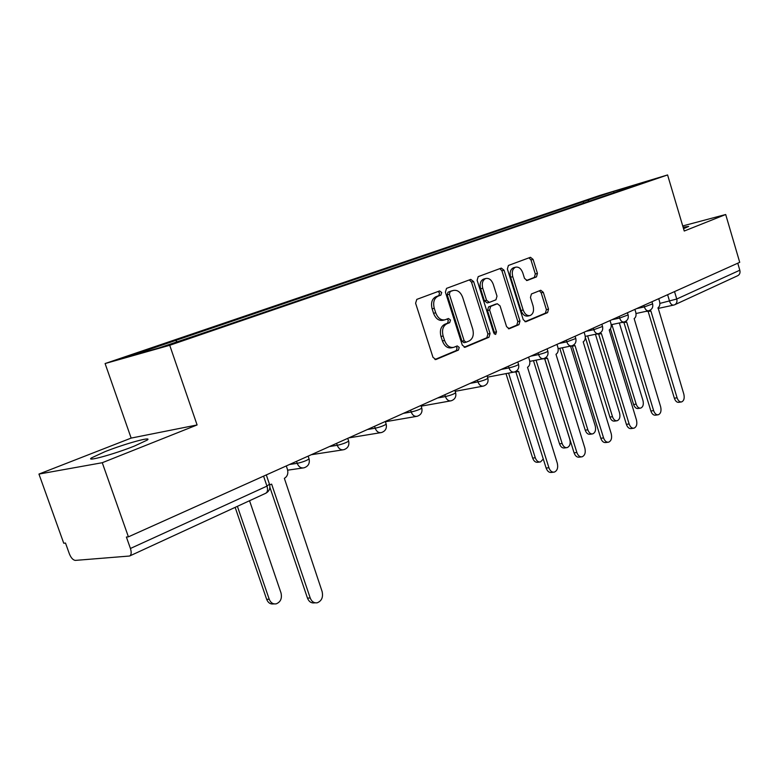 <?xml version="1.0" encoding="UTF-8"?>
<svg xmlns="http://www.w3.org/2000/svg" width="779" height="779" viewBox="0 0 779 779"><rect width="100%" height="100%" fill="white"/><g stroke="black" fill="none" stroke-linecap="round" stroke-linejoin="round"><path stroke-width="1.17" d="M441.712 292.485L439.57 290.947L416.804 299.379L415.596 303.216L433.007 357.366L435.938 359.518L458.442 350.083L459.23 347.415L457.234 345.915L453.777 347.327C449.717 348.028 446.64 345.73 444.556 340.442L443.124 335.983C441.693 330.053 442.93 325.992 446.815 323.801L449.687 322.662L450.486 320.013L448.451 318.494L445.13 319.779C440.982 320.51 437.837 318.173 435.695 312.769L434.263 308.289C432.822 302.34 434.069 298.308 438.002 296.195L440.895 295.114L441.712 292.485M444.497 319.935L442.988 320.296C438.85 321.026 435.704 318.699 433.562 313.304L432.131 308.835C430.699 302.885 431.946 298.863 435.87 296.75L438.772 295.669L439.58 293.04L438.139 291.482M434.925 359.508L456.299 350.54L457.088 347.882L455.929 346.46M453.008 347.492L451.625 347.794C447.565 348.495 444.497 346.207 442.414 340.929L440.982 336.479C439.56 330.549 440.787 326.498 444.682 324.307L447.555 323.168L448.353 320.529L447.068 319.03M683.553 228.705L688.685 226.426L683.105 227.215M104.97 451.664L91.562 457.857C84.862 462.22 114.201 454.186 134.426 446.055L147.173 440.106C153.259 435.928 124.922 443.738 104.97 451.664M536.478 276.876L537.442 273.4L533.099 259.407L530.46 257.294L508.405 265.464L507.382 268.998L523.245 319.682L525.854 321.756L547.588 312.632L548.533 309.127L543.314 292.329L540.753 290.255L531.424 293.975L530.45 297.5L533.079 305.923C534.209 310.811 533.235 314.015 530.129 315.534C527.091 316.04 524.773 314.19 523.167 309.984L512.757 276.681C511.618 271.861 512.572 268.697 515.61 267.187C518.736 266.661 521.122 268.551 522.777 272.864L524.501 278.385L527.14 280.498L536.478 276.876L534.355 277.421L535.309 273.955L530.976 259.982L528.999 257.839M197.097 424.954L131.145 438.09L38.95 474.07L102.263 462.716L197.097 424.954L169.725 345.282L667.584 174.944L684.244 231.022L725.697 214.517L739.719 262.328L128.408 536.838L126.393 537.033L130.424 548.474L266.963 486.125L269.437 484.139M102.263 462.716L128.408 536.838M473.632 281.579L470.769 279.398L446.542 288.366L445.393 292.106L462.298 345.136L465.121 347.259L488.988 337.249L490.049 333.548L473.632 281.579L471.499 282.144L469.357 279.924M478.199 276.642L501.306 268.093L504.052 270.235L519.963 321.055L518.97 324.658L509.242 328.728L506.574 326.644L500.05 305.884L497.323 303.761L490.682 306.39L489.621 310.042L496.496 331.825L495.658 334.444L493.759 332.974L477.128 280.274L478.199 276.642M38.95 474.07L63.742 543.226L65.504 543.051L69.341 553.772C71.055 557.939 73.07 560.15 75.388 560.393L129.577 556.021C131.369 554.96 131.651 552.447 130.424 548.474M131.145 438.09L105.097 363.55L599.664 195.471L667.584 174.944M725.697 214.517L682.735 225.939M737.762 263.205L739.816 270.216C740.401 272.816 739.69 274.656 737.703 275.717L674.867 304.677M589.187 201.216L587.717 200.174L613.424 191.43L646.697 181.371L625.936 188.654L212.599 329.877L158.517 348.086L126.802 357.064L175.645 340.442L177.057 341.757M587.717 200.174L175.645 340.442M169.725 345.282L105.097 363.55M583.637 203.105L583.169 201.547M614.066 192.715L613.424 191.43M464.148 347.249L486.846 337.726L487.907 334.025L471.499 282.144M450.145 291.658L449.347 294.267L464.138 340.715L466.115 342.205L469.182 340.939C472.931 338.738 474.109 334.736 472.697 328.942L462.697 297.442C460.593 292.057 457.487 289.73 453.388 290.45L448.013 292.213L447.224 294.822L449.347 294.267M465.842 342.254L463.972 342.682L461.996 341.192L447.224 294.822M451.742 290.879L453.144 290.528M448.013 292.213L451.022 291.093M508.317 328.709L516.818 325.135L517.821 321.542L501.919 270.81L499.875 268.619M495.463 304.229L488.54 306.916L487.488 310.558L494.353 332.312L496.496 331.825M494.363 334.006L494.353 332.312M493.243 284.257C491.539 279.856 489.056 277.928 485.784 278.502C482.6 280.07 481.588 283.322 482.746 288.249L486.544 300.275L489.416 302.379L495.96 299.798L497.002 296.186L493.243 284.257M484.012 278.97L483.652 279.067C480.468 280.635 479.455 283.877 480.614 288.805L482.746 288.249M487.274 302.904L484.402 300.801L480.614 288.805M526.38 280.508L534.355 277.421M513.809 267.674L513.478 267.762C510.449 269.271 509.495 272.426 510.625 277.236L512.757 276.681M529.652 315.641L527.987 316.021C524.949 316.527 522.631 314.687 521.024 310.49L510.625 277.236M524.949 321.727L545.446 313.129L546.391 309.623L541.181 292.846L539.419 290.781M237.4 506.331L269.222 599.255C270.673 602.79 273.001 604.319 276.204 603.852C280.586 602.05 282.193 598.428 281.024 592.985L249.543 500.731M274.14 603.91L273.633 603.92C270.43 604.387 268.103 602.858 266.661 599.333L235.151 507.363M269.641 484.762L271.637 484.149L310.217 597.999C311.697 601.661 314.064 603.248 317.296 602.771C321.727 600.911 323.324 597.152 322.107 591.504L284.364 478.345C287.441 476.475 288.464 473.466 287.432 469.328L286.292 465.939M315.213 602.829L314.541 602.849C311.298 603.326 308.942 601.739 307.462 598.087L269.894 487.303M508.58 373.131L535.28 457.77C536.449 460.876 538.192 462.259 540.499 461.937L543.284 459.035M539.74 462.025L537.87 462.259C535.562 462.59 533.829 461.197 532.661 458.101L505.99 373.628M536.049 360.151L562.126 443.494C563.266 446.552 564.941 447.925 567.161 447.613C569.868 446.348 570.754 443.611 569.819 439.395L544.687 358.866M566.489 447.701L564.551 447.954C562.331 448.266 560.646 446.893 559.517 443.845L533.469 360.658M562.38 347.755L587.843 429.813C588.953 432.832 590.579 434.185 592.712 433.884C595.292 432.666 596.13 430.008 595.224 425.889L570.627 346.46M592.108 433.971L590.112 434.244C587.97 434.546 586.344 433.192 585.233 430.183L559.799 348.271M515.776 371.456L518.59 371.369L548.913 467.741C550.13 470.993 551.941 472.454 554.336 472.103C557.306 470.72 558.29 467.741 557.287 463.174L527.519 367.289C529.671 365.916 530.333 363.491 529.496 360.005L528.59 357.133M553.499 472.201L551.551 472.425C549.156 472.775 547.345 471.324 546.128 468.072L515.883 372.031M517.402 371.739L513.565 372.167M544.784 358.252L547.452 358.184L576.859 452.492C578.047 455.696 579.79 457.127 582.098 456.806C584.912 455.472 585.837 452.58 584.863 448.129L555.982 354.289C558.037 352.975 558.66 350.608 557.842 347.2L556.966 344.386M581.348 456.893L579.313 457.146C577.015 457.477 575.272 456.036 574.084 452.842L544.745 358.846M546.361 358.535L542.33 358.915M572.468 345.623L575.029 345.584L603.579 437.915C604.728 441.06 606.413 442.482 608.633 442.17C611.311 440.885 612.177 438.071 611.233 433.737L583.189 341.864C585.146 340.598 585.73 338.29 584.941 334.96L584.094 332.214M607.961 442.258L605.858 442.53C603.647 442.842 601.963 441.43 600.804 438.285L572.331 346.256M574.026 345.915L569.858 346.236M598.915 333.539L601.407 333.539L629.14 423.961C630.26 427.067 631.886 428.469 634.018 428.168C636.579 426.931 637.388 424.195 636.462 419.969L609.217 329.975C611.096 328.757 611.642 326.518 610.872 323.246L610.045 320.558M633.415 428.255L631.263 428.547C629.13 428.849 627.504 427.447 626.384 424.36L598.72 334.21M600.482 333.85L596.227 334.123M587.629 335.905L612.498 416.707C613.589 419.667 615.157 421.011 617.221 420.728C619.675 419.55 620.464 416.95 619.578 412.938L595.429 334.288M616.676 420.806L614.621 421.098C612.567 421.381 610.989 420.047 609.908 417.086L585.311 337.268M624.213 321.951L626.667 322.009L653.62 410.611C654.711 413.659 656.288 415.041 658.343 414.759C660.777 413.561 661.546 410.903 660.641 406.774L634.145 318.592C635.937 317.413 636.462 315.232 635.703 312.028L634.904 309.39M657.797 414.837L655.597 415.158C653.542 415.441 651.974 414.058 650.874 411.01L623.979 322.681M625.8 322.292L621.496 322.525M611.866 324.561L636.17 404.116C637.232 407.037 638.751 408.362 640.737 408.089C643.084 406.95 643.834 404.428 642.967 400.503L619.334 322.983M640.241 408.167L638.157 408.478C636.161 408.751 634.642 407.427 633.59 404.515L610.444 328.845M636.015 313.509L648.43 310.831L650.864 310.948L677.087 397.796C678.158 400.805 679.678 402.168 681.654 401.906C683.981 400.747 684.702 398.157 683.826 394.125L658.041 307.676C659.764 306.546 660.251 304.414 659.511 301.278L658.732 298.688M681.167 401.974L678.928 402.315C676.951 402.587 675.432 401.224 674.361 398.225L648.196 311.629M650.066 311.22L645.733 311.415M659.871 303.411L676.747 299.019L739.816 270.216M667.613 294.705L669.58 301.288C670.583 304.073 671.985 305.329 673.786 305.066L674.672 304.774C676.688 303.683 677.379 301.765 676.747 299.019L674.526 291.599M636.677 308.601L644.36 306.916L652.617 303.888M643.892 305.358L644.36 306.916C645.392 309.76 646.852 311.045 648.732 310.763C651.945 309.623 653.26 307.374 652.656 304.014L651.965 301.726M611.904 319.721L619.626 318.066L628.108 314.93M619.139 316.469L619.626 318.066C620.688 320.958 622.197 322.263 624.154 321.961C627.436 320.802 628.77 318.504 628.156 315.067L627.446 312.739M586.051 331.328L593.802 329.702L602.518 326.459M593.306 328.076L593.802 329.702C594.893 332.652 596.461 333.967 598.496 333.655C601.846 332.467 603.209 330.121 602.566 326.605L601.846 324.239M559.03 343.461L566.81 341.864L575.778 338.495M566.294 340.199L566.81 341.864C567.93 344.873 569.556 346.207 571.679 345.876C575.106 344.669 576.489 342.263 575.837 338.67L575.087 336.255M530.762 356.159L538.562 354.591C543.099 353.5 546.206 352.39 547.861 351.28L547.803 351.095M538.036 352.897L538.562 354.591C539.72 357.649 541.415 359.012 543.625 358.652C547.131 357.425 548.543 354.971 547.861 351.28L547.101 348.826M501.17 369.45L508.979 367.922C513.614 366.812 516.808 365.672 518.58 364.484L518.512 364.28M508.434 366.179L508.979 367.922C510.177 371.038 511.93 372.411 514.247 372.041C517.84 370.785 519.281 368.272 518.58 364.484L517.792 361.982M470.146 383.375L477.965 381.895C482.698 380.775 485.999 379.597 487.878 378.331L487.8 378.107M477.4 380.123L477.965 381.895C479.202 385.079 481.023 386.472 483.447 386.072C487.128 384.797 488.608 382.216 487.878 378.331L487.07 375.78M437.594 397.991L445.413 396.56C450.233 395.44 453.651 394.203 455.657 392.859L455.579 392.616M444.828 394.749L445.413 396.56C446.679 399.812 448.587 401.224 451.119 400.805C454.897 399.491 456.406 396.852 455.657 392.859L454.819 390.26M403.395 413.357L411.195 411.984C416.122 410.845 419.657 409.559 421.799 408.128L421.712 407.845M410.591 410.124L411.195 411.984C412.51 415.295 414.496 416.726 417.145 416.278C421.03 414.944 422.578 412.227 421.799 408.128L420.942 405.469M367.415 429.511L375.186 428.207C380.22 427.067 383.891 425.724 386.189 424.185L386.082 423.883M374.563 426.298L375.186 428.207C376.549 431.585 378.613 433.036 381.398 432.569C385.401 431.196 386.997 428.401 386.189 424.185L385.303 421.478M329.507 446.533L337.249 445.306C342.39 444.147 346.197 442.754 348.671 441.099L348.554 440.758M336.596 443.348L337.249 445.306C338.651 448.753 340.812 450.223 343.734 449.726C347.862 448.324 349.508 445.452 348.671 441.099L347.755 438.334M289.535 464.479L297.208 463.339C302.466 462.181 306.429 460.72 309.088 458.948L308.961 458.568M296.536 461.334L297.208 463.339C298.669 466.864 300.928 468.364 303.995 467.828C308.26 466.387 309.954 463.427 309.088 458.948L308.143 456.124M263.575 476.135L266.963 486.125C268.025 489.806 267.596 492.192 265.678 493.292C269.164 491.403 270.469 488.501 269.583 484.577L266.301 474.908M674.059 304.969L674.672 304.774M435.87 296.75L438.002 296.195M432.131 308.835L434.263 308.289M433.562 313.304L435.695 312.769M447.555 323.168L449.687 322.662M444.682 324.307L446.815 323.801M440.982 336.479L443.124 335.983M442.414 340.929L444.556 340.442M456.299 350.54L458.442 350.083M435.49 359.586L436.113 359.46M438.772 295.669L440.895 295.114M487.907 334.025L490.049 333.548M486.846 337.726L488.988 337.249M464.712 347.327L465.277 347.21M461.996 341.192L464.138 340.715M501.919 270.81L504.052 270.235M517.821 321.542L519.963 321.055M516.818 325.135L518.97 324.658M508.891 328.787L509.388 328.68M495.074 304.326L497.216 303.8M488.54 306.916L490.682 306.39M487.488 310.558L489.621 310.042M484.402 300.801L486.544 300.275M521.024 310.49L523.167 309.984M541.181 292.846L543.314 292.329M546.391 309.623L548.533 309.127M545.446 313.129L547.588 312.632M530.976 259.982L533.099 259.407M535.309 273.955L537.442 273.4M266.661 599.333L269.222 599.255M310.217 597.999L307.462 598.087M532.661 458.101L535.28 457.77M559.517 443.845L562.126 443.494M585.233 430.183L587.843 429.813M548.913 467.741L546.128 468.072M576.859 452.492L574.084 452.842M603.579 437.915L600.804 438.285M629.14 423.961L626.384 424.36M609.908 417.086L612.498 416.707M653.62 410.611L650.874 411.01M633.59 404.515L636.17 404.116M677.087 397.796L674.361 398.225M91.562 457.857L91.971 459.016M287.675 470.175L302.846 467.994M311.259 454.722L342.741 449.882M348.729 437.895L380.532 432.705M385.381 421.731L416.385 416.414M421.166 406.161L450.457 400.922M455.16 391.321L482.863 386.18M487.508 377.163L513.731 372.138M529.798 361.378L543.167 358.749M558.154 348.612L571.27 345.954M585.253 336.392L598.126 333.733M611.184 324.707L623.823 322.029M673.504 305.125L658.021 308.465M265.678 493.292L129.762 555.943M463.972 342.682L465.959 342.244M451.255 291.005L453.388 290.45M495.181 304.287L497.323 303.761M483.652 279.067L485.784 278.502M487.177 302.943L489.144 302.456M513.478 267.762L515.61 267.187"/></g></svg>
